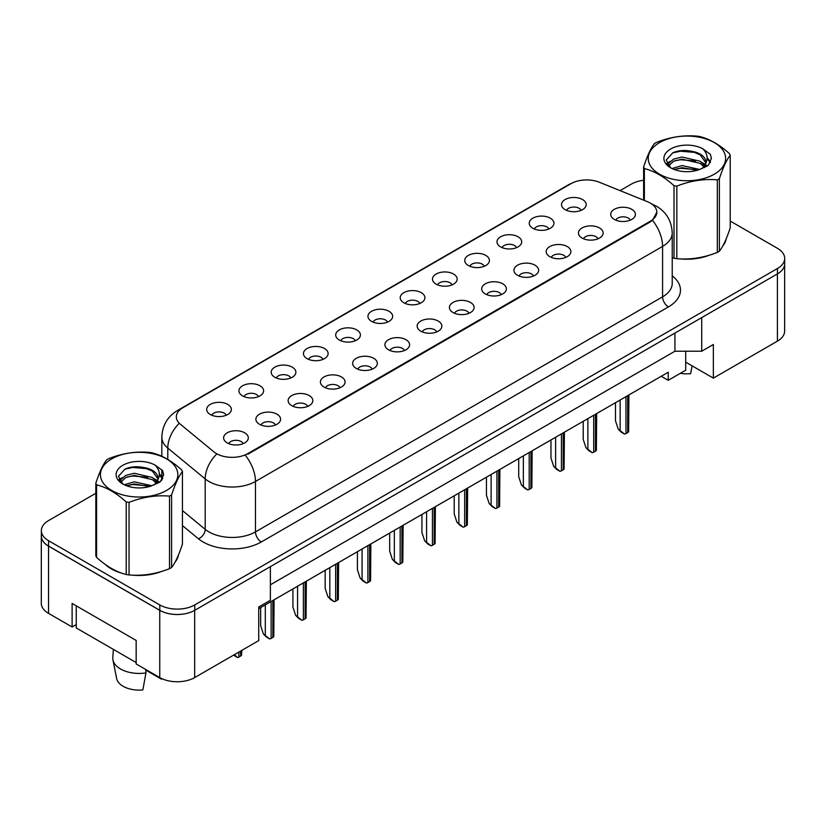 <?xml version="1.0" encoding="UTF-8"?>
<svg xmlns="http://www.w3.org/2000/svg" width="826" height="826" viewBox="0 0 826 826"><rect width="100%" height="100%" fill="white"/><g stroke="black" fill="none" stroke-linecap="round" stroke-linejoin="round"><path stroke-width="1.24" d="M532.863 228.265A12.349 7.135 180 0 1 530.406 226.241A12.349 7.135 180 0 1 534.494 217.383A12.349 7.135 180 0 1 550.322 218.178A12.349 7.135 180 0 1 552.78 226.241A12.349 7.135 180 0 1 532.863 228.265M548.825 228.998A7.413 4.275 0 0 0 546.833 226.913A7.413 4.275 0 0 0 539.533 225.828A7.413 4.275 0 0 0 534.36 228.998M500.597 246.881A12.349 7.135 180 0 1 498.15 244.868A12.349 7.135 180 0 1 502.239 235.999A12.349 7.135 180 0 1 518.067 236.794A12.349 7.135 180 0 1 520.525 244.868A12.349 7.135 180 0 1 500.597 246.881M516.56 247.624A7.413 4.275 0 0 0 514.577 245.539A7.413 4.275 0 0 0 507.278 244.455A7.413 4.275 0 0 0 502.105 247.624M468.342 265.507A12.349 7.135 180 0 1 465.895 263.494A12.349 7.135 180 0 1 469.984 254.625A12.349 7.135 180 0 1 485.812 255.42A12.349 7.135 180 0 1 488.259 263.494A12.349 7.135 180 0 1 468.342 265.507M484.304 266.251A7.413 4.275 0 0 0 482.322 264.165A7.413 4.275 0 0 0 475.012 263.081A7.413 4.275 0 0 0 469.849 266.251M436.087 284.134A12.349 7.135 180 0 1 433.64 282.11A12.349 7.135 180 0 1 437.728 273.251A12.349 7.135 180 0 1 453.557 274.046A12.349 7.135 180 0 1 456.004 282.11A12.349 7.135 180 0 1 436.087 284.134M452.049 284.867A7.413 4.275 0 0 0 450.056 282.781A7.413 4.275 0 0 0 442.757 281.697A7.413 4.275 0 0 0 437.594 284.867M403.831 302.75A12.349 7.135 180 0 1 401.374 300.736A12.349 7.135 180 0 1 405.473 291.877A12.349 7.135 180 0 1 421.301 292.672A12.349 7.135 180 0 1 423.748 300.736A12.349 7.135 180 0 1 403.831 302.75M419.794 303.493A7.413 4.275 0 0 0 417.801 301.407A7.413 4.275 0 0 0 410.501 300.323A7.413 4.275 0 0 0 405.339 303.493M371.576 321.376A12.349 7.135 180 0 1 369.119 319.363A12.349 7.135 180 0 1 373.207 310.493A12.349 7.135 180 0 1 389.036 311.288A12.349 7.135 180 0 1 391.493 319.363A12.349 7.135 180 0 1 371.576 321.376M387.539 322.119A7.413 4.275 0 0 0 385.546 320.034A7.413 4.275 0 0 0 378.246 318.95A7.413 4.275 0 0 0 373.073 322.119M339.31 340.002A12.349 7.135 180 0 1 336.863 337.989A12.349 7.135 180 0 1 340.952 329.12A12.349 7.135 180 0 1 356.78 329.915A12.349 7.135 180 0 1 359.238 337.989A12.349 7.135 180 0 1 339.31 340.002M355.283 340.735A7.413 4.275 0 0 0 353.291 338.66A7.413 4.275 0 0 0 345.991 337.576A7.413 4.275 0 0 0 340.818 340.735M307.055 358.629A12.349 7.135 180 0 1 304.608 356.605A12.349 7.135 180 0 1 308.697 347.746A12.349 7.135 180 0 1 324.525 348.541A12.349 7.135 180 0 1 326.972 356.605A12.349 7.135 180 0 1 307.055 358.629M323.018 359.362A7.413 4.275 0 0 0 321.035 357.276A7.413 4.275 0 0 0 313.735 356.192A7.413 4.275 0 0 0 308.563 359.362M274.8 377.245A12.349 7.135 180 0 1 272.353 375.231A12.349 7.135 180 0 1 276.442 366.372A12.349 7.135 180 0 1 292.27 367.167A12.349 7.135 180 0 1 294.717 375.231A12.349 7.135 180 0 1 274.8 377.245M290.762 377.988A7.413 4.275 0 0 0 288.78 375.902A7.413 4.275 0 0 0 281.47 374.818A7.413 4.275 0 0 0 276.307 377.988M242.545 395.871A12.349 7.135 180 0 1 240.098 393.857A12.349 7.135 180 0 1 244.186 384.988A12.349 7.135 180 0 1 260.014 385.783A12.349 7.135 180 0 1 262.462 393.857A12.349 7.135 180 0 1 242.545 395.871M258.507 396.614A7.413 4.275 0 0 0 256.514 394.529A7.413 4.275 0 0 0 249.215 393.444A7.413 4.275 0 0 0 244.052 396.614M210.289 414.497A12.349 7.135 180 0 1 207.832 412.473A12.349 7.135 180 0 1 211.931 403.615A12.349 7.135 180 0 1 227.759 404.41A12.349 7.135 180 0 1 230.206 412.473A12.349 7.135 180 0 1 210.289 414.497M226.252 415.23A7.413 4.275 0 0 0 224.259 413.155A7.413 4.275 0 0 0 216.959 412.071A7.413 4.275 0 0 0 211.786 415.23M565.118 209.639A12.349 7.135 180 0 1 562.661 207.615A12.349 7.135 180 0 1 566.76 198.756A12.349 7.135 180 0 1 582.578 199.551A12.349 7.135 180 0 1 585.035 207.615A12.349 7.135 180 0 1 565.118 209.639M581.081 210.372A7.413 4.275 0 0 0 579.088 208.297A7.413 4.275 0 0 0 571.788 207.212A7.413 4.275 0 0 0 566.615 210.372M582.062 238.043A12.349 7.135 180 0 1 579.604 236.029A12.349 7.135 180 0 1 583.703 227.16A12.349 7.135 180 0 1 599.531 227.955A12.349 7.135 180 0 1 601.978 236.029A12.349 7.135 180 0 1 582.062 238.043M598.024 238.786A7.413 4.275 0 0 0 596.031 236.701A7.413 4.275 0 0 0 588.731 235.616A7.413 4.275 0 0 0 583.559 238.786M549.806 256.669A12.349 7.135 180 0 1 547.349 254.645A12.349 7.135 180 0 1 551.438 245.787A12.349 7.135 180 0 1 567.266 246.582A12.349 7.135 180 0 1 569.723 254.645A12.349 7.135 180 0 1 549.806 256.669M565.769 257.402A7.413 4.275 0 0 0 563.776 255.317A7.413 4.275 0 0 0 556.476 254.232A7.413 4.275 0 0 0 551.303 257.402M517.541 275.285A12.349 7.135 180 0 1 515.094 273.272A12.349 7.135 180 0 1 519.182 264.413A12.349 7.135 180 0 1 535.011 265.208A12.349 7.135 180 0 1 537.468 273.272A12.349 7.135 180 0 1 517.541 275.285M533.503 276.029A7.413 4.275 0 0 0 531.521 273.943A7.413 4.275 0 0 0 524.221 272.859A7.413 4.275 0 0 0 519.048 276.029M485.285 293.911A12.349 7.135 180 0 1 482.838 291.898A12.349 7.135 180 0 1 486.927 283.029A12.349 7.135 180 0 1 502.755 283.824A12.349 7.135 180 0 1 505.202 291.898A12.349 7.135 180 0 1 485.285 293.911M501.248 294.655A7.413 4.275 0 0 0 499.265 292.569A7.413 4.275 0 0 0 491.966 291.485A7.413 4.275 0 0 0 486.793 294.655M453.03 312.538A12.349 7.135 180 0 1 450.583 310.524A12.349 7.135 180 0 1 454.672 301.655A12.349 7.135 180 0 1 470.5 302.45A12.349 7.135 180 0 1 472.947 310.524A12.349 7.135 180 0 1 453.03 312.538M468.992 313.271A7.413 4.275 0 0 0 467 311.195A7.413 4.275 0 0 0 459.7 310.111A7.413 4.275 0 0 0 454.537 313.271M420.775 331.164A12.349 7.135 180 0 1 418.317 329.14A12.349 7.135 180 0 1 422.416 320.281A12.349 7.135 180 0 1 438.245 321.077A12.349 7.135 180 0 1 440.692 329.14A12.349 7.135 180 0 1 420.775 331.164M436.737 331.897A7.413 4.275 0 0 0 434.744 329.811A7.413 4.275 0 0 0 427.445 328.727A7.413 4.275 0 0 0 422.282 331.897M388.519 349.78A12.349 7.135 180 0 1 386.062 347.767A12.349 7.135 180 0 1 390.161 338.908A12.349 7.135 180 0 1 405.979 339.703A12.349 7.135 180 0 1 408.436 347.767A12.349 7.135 180 0 1 388.519 349.78M404.482 350.523A7.413 4.275 0 0 0 402.489 348.438A7.413 4.275 0 0 0 395.189 347.354A7.413 4.275 0 0 0 390.017 350.523M356.254 368.406A12.349 7.135 180 0 1 353.807 366.393A12.349 7.135 180 0 1 357.895 357.524A12.349 7.135 180 0 1 373.724 358.319A12.349 7.135 180 0 1 376.181 366.393A12.349 7.135 180 0 1 356.254 368.406M372.227 369.15A7.413 4.275 0 0 0 370.234 367.064A7.413 4.275 0 0 0 362.934 365.98A7.413 4.275 0 0 0 357.761 369.15M323.998 387.033A12.349 7.135 180 0 1 321.551 385.009A12.349 7.135 180 0 1 325.64 376.15A12.349 7.135 180 0 1 341.468 376.945A12.349 7.135 180 0 1 343.915 385.009A12.349 7.135 180 0 1 323.998 387.033M339.961 387.766A7.413 4.275 0 0 0 337.979 385.69A7.413 4.275 0 0 0 330.679 384.606A7.413 4.275 0 0 0 325.506 387.766M291.743 405.649A12.349 7.135 180 0 1 289.296 403.635A12.349 7.135 180 0 1 293.385 394.776A12.349 7.135 180 0 1 309.213 395.571A12.349 7.135 180 0 1 311.66 403.635A12.349 7.135 180 0 1 291.743 405.649M307.706 406.392A7.413 4.275 0 0 0 305.723 404.306A7.413 4.275 0 0 0 298.413 403.222A7.413 4.275 0 0 0 293.251 406.392M259.488 424.275A12.349 7.135 180 0 1 257.041 422.262A12.349 7.135 180 0 1 261.13 413.392A12.349 7.135 180 0 1 276.958 414.187A12.349 7.135 180 0 1 279.405 422.262A12.349 7.135 180 0 1 259.488 424.275M275.45 425.018A7.413 4.275 0 0 0 273.458 422.933A7.413 4.275 0 0 0 266.158 421.849A7.413 4.275 0 0 0 260.995 425.018M227.233 442.901A12.349 7.135 180 0 1 224.775 440.888A12.349 7.135 180 0 1 228.874 432.019A12.349 7.135 180 0 1 244.702 432.814A12.349 7.135 180 0 1 247.15 440.888A12.349 7.135 180 0 1 227.233 442.901M243.195 443.645A7.413 4.275 0 0 0 241.202 441.559A7.413 4.275 0 0 0 233.903 440.475A7.413 4.275 0 0 0 228.74 443.645M614.317 219.417A12.349 7.135 180 0 1 611.87 217.403A12.349 7.135 180 0 1 615.959 208.534A12.349 7.135 180 0 1 631.787 209.329A12.349 7.135 180 0 1 634.234 217.403A12.349 7.135 180 0 1 614.317 219.417M630.279 220.16A7.413 4.275 0 0 0 628.287 218.074A7.413 4.275 0 0 0 620.987 216.99A7.413 4.275 0 0 0 615.824 220.16M247.841 453.588L650.299 221.234A22.23 12.834 0 0 0 656.815 212.158A22.23 12.834 0 0 0 650.299 203.082A22.23 12.834 0 0 0 647.326 201.647L599.387 182.257A22.23 12.834 180 0 0 570.911 183.702L182.825 407.755A22.23 12.834 0 0 0 176.32 416.831A22.23 12.834 0 0 0 180.336 424.192L213.913 451.874A22.23 12.834 180 0 0 247.841 453.588L247.841 454.248M685.704 351.226L685.704 362.16L713.354 378.122L777.411 341.148A24.708 14.259 0 0 0 784.638 331.061L784.638 264.774M41.3 536.053L41.3 603.29A24.708 14.259 0 0 0 48.538 613.367L72.12 626.986L72.12 603.455L136.166 640.429L136.166 663.959L159.748 677.578A24.708 14.259 0 0 0 194.678 677.578L258.734 640.604L258.734 606.986L270.381 600.265L270.381 566.646L194.678 610.342A24.708 14.259 0 0 1 159.748 610.342L48.538 546.141A24.708 14.259 0 0 1 41.3 536.053A24.708 14.259 0 0 1 41.362 535.072M72.12 626.986L76.25 624.601M258.734 608.669L668.234 372.237L668.234 380.311L661.244 376.274M270.381 584.798L674.925 351.226L674.925 333.074M674.925 351.226L701.708 351.226L701.708 317.618L777.411 273.912A24.708 14.259 0 0 0 777.462 273.881A24.708 14.259 0 0 0 784.7 263.793L784.7 258.414A24.708 14.259 0 0 0 777.462 248.327L730.225 221.058M701.708 351.226L713.354 344.504L713.354 378.122M685.704 362.16L685.704 370.224L668.234 380.311M105.315 564.468A39.524 22.818 0 0 0 111.19 568.794A39.524 22.818 0 0 0 121.732 573.151A39.524 22.818 0 0 1 111.19 568.794A39.524 22.818 0 0 1 105.315 564.468M656.866 212.158L652.509 220.294L650.361 221.864L247.903 454.217M95.826 493.287L48.589 520.556A24.708 14.259 0 0 0 41.362 530.643L41.362 536.022A24.708 14.259 0 0 0 48.589 546.1L159.8 610.311A24.708 14.259 0 0 0 194.74 610.311L777.462 273.881L777.462 268.502A24.708 14.259 0 0 0 784.7 258.414M680.17 258.879A39.524 22.818 0 0 0 709.451 255.151A39.524 22.818 0 0 1 680.17 258.879M722.791 245.983A39.524 22.818 0 0 0 726.24 238.735A39.524 22.818 0 0 1 722.791 245.983M132.377 575.144A39.524 22.818 0 0 0 161.659 571.406A39.524 22.818 0 0 1 132.377 575.144M175.009 562.238A39.524 22.818 0 0 0 178.457 554.989A39.524 22.818 0 0 1 175.009 562.238M41.362 530.643A24.708 14.259 0 0 0 48.589 540.72L159.8 604.931A24.708 14.259 0 0 0 194.74 604.931L777.462 268.502M643.619 180.264A24.708 14.259 0 0 0 631.322 184.126L620.068 190.62M161.834 455.178L160.74 455.807M141.246 467.062L140.606 467.433M618.199 429.076L624.549 434.094L621.307 432.215L618.199 429.076L615.484 420.785L615.484 402.696M628.916 394.942L628.627 431.74A4.12 2.375 180 0 1 627.708 432.545L625.963 433.557A4.12 2.375 180 0 1 624.549 434.094M659.561 142.609A38.698 22.343 -0 0 0 659.561 174.203A38.698 22.343 -0 0 0 714.294 174.203A38.698 22.343 -0 0 0 714.294 142.609A38.698 22.343 -0 0 0 659.561 142.609M672.23 257.753L674.016 258.249A44.47 25.668 -0 0 0 676.824 258.683C690.268 259.86 703.762 257.764 717.319 252.415A44.47 25.668 -0 0 0 718.362 251.837A44.47 25.668 -0 0 0 719.374 251.228C722.977 246.726 726.601 238.931 730.225 227.852L730.225 155.298A44.47 25.668 -0 0 0 729.472 153.667C719.57 144.695 709.689 138.995 699.828 136.558A44.47 25.668 -0 0 0 697.02 136.125C683.463 134.958 669.969 137.054 656.525 142.382A44.47 25.668 -0 0 0 655.483 142.97A44.47 25.668 -0 0 0 654.471 143.569C650.836 148.143 647.223 155.938 643.619 166.955A44.47 25.668 -0 0 0 644.373 168.576L644.373 200.45M674.016 258.249L674.016 185.685C664.104 176.712 654.233 171.013 644.373 168.576M674.016 185.685A44.47 25.668 -0 0 0 676.824 186.129L676.824 258.683M717.319 252.415L717.319 179.861C703.876 178.684 690.381 180.77 676.824 186.129M717.319 179.861A44.47 25.668 -0 0 0 718.362 179.273A44.47 25.668 -0 0 0 719.374 178.674L719.374 251.228M699.736 169.475L682.049 165.561L672.023 168.525M697.268 170.27L682.049 167.699L674.274 169.506M704.568 165.737L700.231 161.256L682.049 157.023L673.613 159.119L668.74 163.28L668.1 165.541M703.876 166.8L700.231 163.393L682.049 159.16L673.613 161.256L668.492 165.964M702.214 168.638L705.136 164.581A18.822 10.872 -0 0 0 705.745 161.824A18.822 10.872 -0 0 0 691.713 151.313C684.713 149.857 678.414 150.353 672.839 152.789L666.21 160.017L670.66 167.75M704.754 167.523L705.745 163.517M705.693 162.67L700.231 154.854L691.713 151.313M670.65 149.01A23.004 13.278 -0 0 0 670.65 167.802A23.004 13.278 -0 0 0 699.415 169.557L708.388 165.21L711.413 158.406L710.381 154.348L702.833 148.814A23.004 13.278 -0 0 0 670.65 149.01M702.833 148.814C707.614 153.708 708.378 158.964 705.136 164.581M643.619 200.14L643.619 166.955M730.225 155.298C726.622 159.8 723.008 167.595 719.374 178.674M695.575 169.557L680.583 168.277L674.625 169.361M706.529 166.532L705.476 165.685M704.836 165.221L703.773 164.519M695.575 161.018L680.583 159.738L674.625 160.822M668.853 163.073L667.098 164.157M710.267 162.66L707.118 158.52M695.575 152.48L680.583 151.199L672.56 152.913M711.403 158.613L710.381 154.348M707.211 166.078L705.662 164.756M705.208 164.415L701.522 162.206M670.309 161.287L666.706 163.372M710.525 162.154L707.108 157.446M680.387 373.29A22.643 13.071 0 0 0 690.629 373.672L692.085 365.846M111.768 458.864A38.698 22.343 -0 0 0 111.768 490.468A38.698 22.343 -0 0 0 166.501 490.468A38.698 22.343 -0 0 0 166.501 458.864A38.698 22.343 -0 0 0 111.768 458.864M107.69 459.235A44.47 25.668 -0 0 0 106.678 459.834C103.043 464.408 99.43 472.204 95.826 483.21A44.47 25.668 -0 0 0 96.58 484.841L96.58 557.395C106.44 566.337 116.321 572.046 126.223 574.504A44.47 25.668 -0 0 0 129.042 574.948C142.485 576.114 155.98 574.029 169.526 568.68A44.47 25.668 -0 0 0 170.579 568.092A44.47 25.668 -0 0 0 171.591 567.493C175.195 562.981 178.808 555.196 182.443 544.117L182.443 471.553A44.47 25.668 -0 0 0 181.689 469.932C171.777 460.96 161.896 455.25 152.046 452.824A44.47 25.668 -0 0 0 149.227 452.38C135.681 451.223 122.176 453.309 108.743 458.647A44.47 25.668 -0 0 0 107.69 459.235M126.223 574.504L126.223 501.95C116.321 492.977 106.44 487.268 96.58 484.841M126.223 501.95A44.47 25.668 -0 0 0 129.042 502.384L129.042 574.948M169.526 568.68L169.526 496.127C156.093 494.95 142.588 497.035 129.042 502.384M169.526 496.127A44.47 25.668 -0 0 0 170.579 495.538A44.47 25.668 -0 0 0 171.591 494.929L171.591 567.493M95.826 483.21L95.826 555.774A44.47 25.668 -0 0 0 96.58 557.395M151.943 485.729L134.266 481.826L124.23 484.79M149.475 486.535L134.266 483.953L126.492 485.76M156.775 481.992L152.449 477.521L134.266 473.288L125.82 475.384L120.957 479.545L120.317 481.806M156.083 483.055L152.449 479.658L134.266 475.415L125.82 477.521L120.699 482.229M154.431 484.903L157.343 480.846A18.822 10.872 -0 0 0 157.962 478.078A18.822 10.872 -0 0 0 143.92 467.578C136.92 466.122 130.632 466.618 125.046 469.054L118.417 476.282L122.867 484.015A23.004 13.278 -0 0 0 151.623 485.822L160.595 481.475L163.62 474.671L162.588 470.603L155.051 465.079A23.004 13.278 -0 0 0 122.867 465.275A23.004 13.278 -0 0 0 122.867 484.057M156.961 483.788L157.962 479.772M157.9 478.925L152.449 471.119L143.92 467.578M155.051 465.079C159.831 469.973 160.595 475.229 157.343 480.846M182.443 471.553C178.839 476.065 175.226 483.85 171.591 494.929M147.792 485.822L132.8 484.542L126.832 485.626M158.737 482.787L157.683 481.95M157.054 481.486L155.98 480.784M147.792 477.283L132.8 476.003L126.832 477.087M121.071 479.338L119.305 480.422M162.485 478.925L159.325 474.774M147.792 468.745L132.8 467.464L124.778 469.178M163.62 474.878L162.588 470.603M159.428 482.343L157.88 481.021M157.415 480.68L153.729 478.471M122.516 477.552L118.913 479.638M162.743 478.419L159.315 473.711M113.368 649.391L112.801 657.62A26.349 15.209 0 0 0 112.956 659.943L116.642 678.528A22.643 13.071 0 0 0 123.126 686.282A22.643 13.071 0 0 0 142.846 689.937L145.954 672.911L145.768 669.514M112.956 659.943A26.349 15.209 0 0 0 120.503 668.977A26.349 15.209 0 0 0 145.954 672.911M145.81 670.134L161.473 679.178A22.643 13.071 0 0 0 161.628 678.559M161.597 678.538L161.473 679.178M136.166 662.555L76.25 627.956L76.25 605.84M585.944 447.702L592.294 452.71L589.041 450.841L585.944 447.702L583.228 439.411L583.228 421.322M596.661 413.568L596.372 450.356A4.12 2.375 180 0 1 595.453 451.172L593.708 452.183A4.12 2.375 180 0 1 592.294 452.71M553.688 466.318L560.038 471.336L556.786 469.457L553.688 466.318L550.963 458.027L550.963 439.948M564.395 432.184L564.117 468.982A4.12 2.375 180 0 1 563.198 469.798L561.443 470.81A4.12 2.375 180 0 1 560.038 471.336M521.423 484.945L527.783 489.963L524.531 488.083L521.423 484.945L518.707 476.654L518.707 458.564M532.14 450.81L531.861 487.608A4.12 2.375 180 0 1 530.932 488.424L529.187 489.426A4.12 2.375 180 0 1 527.783 489.963M489.168 503.571L495.528 508.589L492.275 506.71L489.168 503.571L486.452 495.28L486.452 477.191M499.885 469.436L499.596 506.235A4.12 2.375 180 0 1 498.677 507.04L496.932 508.052A4.12 2.375 180 0 1 495.528 508.589M456.912 522.197L463.272 527.205L460.02 525.336L456.912 522.197L454.197 513.906L454.197 495.817M467.63 488.063L467.34 524.851A4.12 2.375 180 0 1 466.422 525.666L464.677 526.678A4.12 2.375 180 0 1 463.272 527.205M424.657 540.813L431.007 545.831L427.765 543.952L424.657 540.813L421.941 532.522L421.941 514.443M435.374 506.679L435.085 543.477A4.12 2.375 180 0 1 434.166 544.293L432.421 545.294A4.12 2.375 180 0 1 431.007 545.831M392.402 559.439L398.751 564.457L395.499 562.578L392.402 559.439L389.676 551.148L389.676 533.059M403.119 525.305L402.83 562.103A4.12 2.375 180 0 1 401.911 562.919L400.166 563.921A4.12 2.375 180 0 1 398.751 564.457M360.136 578.066L366.496 583.073L363.244 581.205L360.136 578.066L357.421 569.775L357.421 551.685M370.853 543.931L370.575 580.73A4.12 2.375 180 0 1 369.656 581.535L367.9 582.547A4.12 2.375 180 0 1 366.496 583.073M327.881 596.692L334.241 601.7L330.989 599.821L327.881 596.692L325.165 588.391L325.165 570.312M338.598 562.558L338.319 599.346A4.12 2.375 180 0 1 337.39 600.161L335.645 601.173A4.12 2.375 180 0 1 334.241 601.7M295.625 615.308L301.986 620.326L298.733 618.447L295.625 615.308L292.91 607.017L292.91 588.928M306.343 581.174L306.054 617.972A4.12 2.375 180 0 1 305.135 618.788L303.39 619.789A4.12 2.375 180 0 1 301.986 620.326M263.37 633.934L269.73 638.952L266.478 637.073L263.37 633.934L260.655 625.643L260.655 607.554M274.087 599.8L273.798 636.598A4.12 2.375 180 0 1 272.879 637.404L271.135 638.415A4.12 2.375 180 0 1 269.73 638.952M241.832 650.361L241.543 655.214A4.12 2.375 180 0 1 240.624 656.03L238.879 657.042A4.12 2.375 180 0 1 237.465 657.568L234.408 654.636M233.624 655.101L237.465 657.568M159.748 677.578L159.748 610.342M194.678 677.578L194.678 610.342M48.538 613.367L48.538 546.141M777.411 341.148L777.411 273.912M650.299 221.234L650.299 221.895M672.23 275.853A41.176 23.768 180 0 1 668.41 306.921L261.295 541.97A8.239 4.749 60 0 1 255.471 531.882L662.586 296.833A32.937 19.019 0 0 0 672.23 283.39L672.23 232.963A32.937 19.019 180 0 1 662.586 246.416A28.817 16.644 -120 0 0 652.509 220.294M261.295 541.97A41.176 23.768 180 0 1 203.062 541.97A41.176 23.768 180 0 1 198.457 538.8L182.443 525.594M216.422 454.341A28.817 19.277 129.5 0 0 205.199 478.915L205.199 529.342A32.937 19.019 0 0 0 208.885 531.882A32.937 19.019 0 0 0 255.471 531.882L255.471 481.455A32.937 19.019 180 0 1 208.885 481.455A32.937 19.019 180 0 1 205.199 478.915L167.792 448.074A32.937 19.019 180 0 1 161.834 437.171L161.834 456.303M672.23 232.963C671.672 221.12 666.468 212.241 656.618 206.324L652.457 204.301A28.817 13.495 112 0 0 651.879 204.094M245.394 455.343A28.817 16.644 60 0 1 255.471 481.455L662.586 246.416L662.586 296.833A8.239 4.749 60 0 0 668.41 306.921M180.409 409.407A28.817 16.644 -120 0 0 177.445 410.532C167.595 416.449 162.392 425.328 161.834 437.171M177.445 410.532L568.546 184.725A28.817 16.644 60 0 1 570.735 183.806M178.901 423.624A28.817 19.277 129.5 0 0 167.792 448.074L167.792 459.442M158.799 482.756A41.176 23.768 180 0 1 161.689 480.164M194.74 604.931L194.74 610.311M159.8 604.931L159.8 610.311M48.589 540.72L48.589 546.1M182.443 510.582L205.199 529.342A8.239 5.503 -50.5 0 1 198.457 538.8M627.708 432.545L627.708 395.633M625.963 433.557L625.963 396.645M620.14 430.201L620.14 400.011M595.453 451.172L595.453 414.26M593.708 452.183L593.708 415.272M587.885 448.817L587.885 418.627M563.198 469.798L563.198 432.886M561.443 470.81L561.443 433.898M555.619 467.444L555.619 437.253M530.932 488.424L530.932 451.512M529.187 489.426L529.187 452.514M523.364 486.07L523.364 455.88M498.677 507.04L498.677 470.128M496.932 508.052L496.932 471.14M491.109 504.686L491.109 474.506M466.422 525.666L466.422 488.755M464.677 526.678L464.677 489.766M458.853 523.312L458.853 493.122M434.166 544.293L434.166 507.381M432.421 545.294L432.421 508.382M426.598 541.939L426.598 511.748M401.911 562.919L401.911 526.007M400.166 563.921L400.166 527.009M394.343 560.565L394.343 530.375M369.656 581.535L369.656 544.623M367.9 582.547L367.9 545.635M362.077 579.181L362.077 549.001M337.39 600.161L337.39 563.249M335.645 601.173L335.645 564.261M329.822 597.807L329.822 567.617M305.135 618.788L305.135 581.876M303.39 619.789L303.39 582.877M297.566 616.433L297.566 586.243M272.879 637.404L272.879 600.492M271.135 638.415L271.135 601.504M265.311 635.06L265.311 604.869M240.624 656.03L240.624 651.053M238.879 657.042L238.879 652.065M656.815 212.158L656.815 213.087M568.546 184.725L574.07 182.185M652.457 204.301L651.776 204.022M161.834 469.705L161.834 479.968"/></g></svg>
